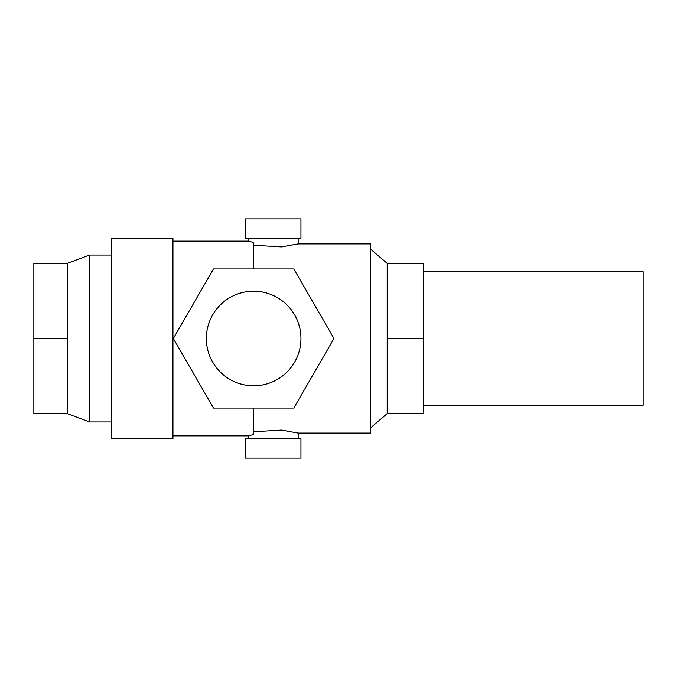 <?xml version="1.0" encoding="UTF-8"?>
<svg xmlns="http://www.w3.org/2000/svg" width="677" height="677" viewBox="0 0 677 677"><rect width="100%" height="100%" fill="white"/><g stroke="black" fill="none" stroke-linecap="round" stroke-linejoin="round"><path stroke-width="1.02" d="M67.235 338.5L33.85 338.5L33.85 263.378L67.235 263.378L67.235 413.622L89.491 421.966L89.491 255.034L111.747 255.034M172.957 338.5L172.957 438.662L111.747 438.662L111.747 238.338L172.957 238.338L172.957 338.5M245.294 438.662L245.294 458.134L300.943 458.134L300.943 438.662L245.294 438.662M248.078 238.338L248.078 241.122L253.647 242.4L253.647 268.947M298.159 438.662L298.159 433.094L370.497 433.094L370.497 243.906L298.159 243.906L298.159 238.338M245.294 218.866L245.294 238.338L300.943 238.338L300.943 218.866L245.294 218.866M423.353 271.731L643.15 271.731L643.15 405.269L423.353 405.269M253.647 408.053L253.647 434.6L248.078 435.878L248.078 438.662M206.35 338.5A47.297 47.297 0 0 0 253.647 385.797A47.297 47.297 0 0 0 300.943 338.5A47.297 47.297 0 0 0 253.647 291.203A47.297 47.297 0 0 0 206.35 338.5M293.801 408.053L213.483 408.053L173.329 338.5L213.483 268.947L293.801 268.947L333.956 338.5L293.801 408.053M253.647 245.226L281.429 246.902L298.159 243.906M298.159 433.094L281.429 430.098L253.647 431.774M387.185 376.057L387.185 413.622L423.353 413.622L423.353 263.378L387.185 263.378L387.185 376.057M387.185 338.5L423.353 338.5M67.235 413.622L33.85 413.622L33.85 338.5M89.491 421.966L111.747 421.966M387.185 263.378L370.497 249.068M172.957 435.878L248.078 435.878M172.957 241.122L248.078 241.122M387.185 413.622L370.497 427.932M67.235 263.378L89.491 255.034"/></g></svg>
